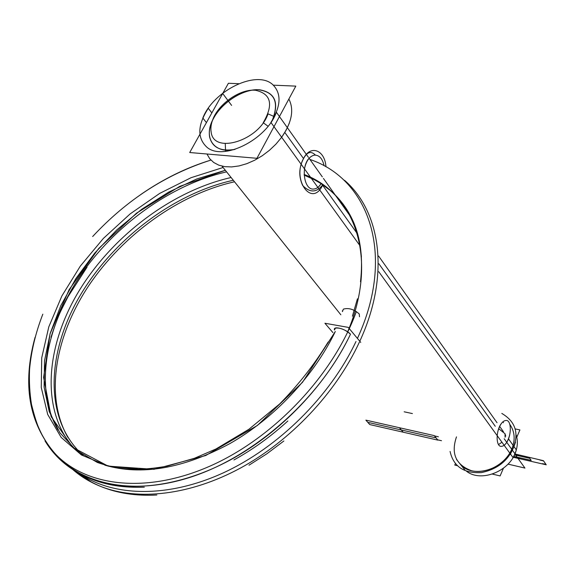 <?xml version="1.0" encoding="UTF-8"?>
<svg xmlns="http://www.w3.org/2000/svg" width="575" height="575" viewBox="0 0 575 575"><rect width="100%" height="100%" fill="white"/><g stroke="black" fill="none" stroke-linecap="round" stroke-linejoin="round"><path stroke-width="0.86" d="M234.528 181.793C178.89 194.271 122.935 234.744 88.758 285.646C54.869 336.526 44.62 396.484 67.828 437.323M226.586 171.86C170.466 184.712 113.915 225.767 79.336 277.193C45.023 328.598 34.55 389.031 57.974 429.899M342.355 310.809L342.448 311.614L343.361 309.142C348.565 307.639 353.855 309.235 359.224 313.928L359.504 316.76M73.003 469.71C81.046 476.732 90.39 482.346 101.035 486.565C138.007 501.041 190.232 495.262 240.58 467.993C290.842 440.565 335.973 392.739 359.382 342.139C335.944 392.804 290.72 440.687 240.386 468.107C189.958 495.355 137.684 501.048 100.74 486.45C90.218 482.245 80.967 476.668 73.003 469.71M344.569 180.334C381.096 211.931 390.152 275.655 359.792 341.248C390.087 275.799 381.139 212.197 344.799 180.543M44.994 440.845C55.358 458.016 70.61 470.652 90.742 478.752C127.593 493.077 179.723 487.226 230.244 460C280.701 432.601 326.277 384.869 350.484 334.212C345.151 329.576 340.12 327.549 335.397 328.131L334.485 330.007C332.717 325.299 346.092 329.044 350.484 334.212C326.248 384.934 280.578 432.723 230.05 460.108C179.458 487.32 127.276 493.077 90.455 478.644C70.459 470.53 55.308 457.93 44.994 440.845C68.77 480.535 124.372 498.051 189.074 477.667C253.654 457.391 319.772 399.007 350.484 334.212C346.092 329.044 332.717 325.299 334.485 330.007C332.717 325.299 346.092 329.044 350.484 334.212C319.772 399.007 253.654 457.391 189.074 477.667C124.372 498.051 68.77 480.535 44.994 440.845C68.77 480.535 124.372 498.051 189.074 477.667C253.654 457.391 319.772 399.007 350.484 334.212C346.092 329.044 332.717 325.299 334.485 330.007M97.391 462.473L76.058 450.096L59.872 432.781L49.184 411.463L44.102 387.112L44.527 360.726L50.226 333.256L60.806 305.613L75.828 278.638L94.731 253.108L116.955 229.741L141.838 209.199L168.698 192.093L196.794 178.954L225.328 170.286L196.794 178.954L168.698 192.093L141.838 209.199L116.955 229.741L94.731 253.108L75.828 278.638L60.806 305.613L50.226 333.256L44.527 360.726L44.102 387.112L49.184 411.463L59.879 432.781L76.058 450.096L97.391 462.473C115.862 468.805 133.414 472.075 166.958 466.174L194.443 458.275L216.028 448.953L248.917 429.259L279.63 403.988C298.518 384.783 314.705 364.119 328.181 341.996M358.009 236.296C352.834 217.379 343.548 202.069 330.158 190.368C348.428 206.368 358.85 228.555 361.416 256.932M82.103 454.466C44.462 419.441 46.208 354.516 78.904 297.62C111.802 240.587 172.694 193.66 233.306 180.263C172.694 193.66 111.802 240.587 78.904 297.62C46.208 354.516 44.462 419.441 82.103 454.466M80.018 473.836C113.699 496.836 167.958 498.173 223.201 472.909C278.357 447.537 330.043 396.491 355.99 341.514M357.427 338.409C395.995 255.243 369.229 179.343 309.932 159.44M35.075 337.281C22.238 384.078 28.786 422.747 54.726 453.28C85.625 486.551 146.23 494.313 210.17 466.037C273.995 437.834 333.378 375.051 356.371 311.513M231.107 177.517C171.587 190.979 111.837 236.418 78.337 292.057C45.087 347.602 40.688 411.535 74.319 448.673M223.1 167.498L191.058 177.697L159.706 193.401L130.137 213.907L103.371 238.431L80.335 266.096L61.884 295.938L48.789 326.895L41.731 357.815L41.256 387.435L47.689 414.417L61.151 437.395L81.413 454.969L107.841 465.951L139.394 469.293M360.741 342.391L348.242 327.369L324.918 323.251L332.918 332.602M498.683 428.698L504.994 433.694L505.734 436.13M504.994 433.694L505.094 437.287M455.378 463.68L454.768 465.067L457.218 465.649M515.214 428.921L519.922 429.92L516.781 437.216M503.405 468.28L500.113 475.927L492.416 474.088M515.502 442.096C510.543 458.699 499.165 468.869 481.376 472.607C463.888 473.548 453.459 466.497 450.081 451.44M308.43 157.327L276.395 112.247C266.477 139.933 222.769 161.431 206.849 147.164C197.045 137.971 197.527 125.012 208.287 108.294L211.844 112.916M309.113 158.29L322.316 176.87M323.416 178.415L350.47 216.487M378.58 256.033L497.037 422.726M499.646 426.391L503.42 431.703M508.487 438.833L516.328 449.866C511.441 470.508 481.562 483.137 466.569 471.284M509.788 424.321C514.833 431.516 515.48 439.832 511.721 449.269L506.755 442.333L511.721 449.269C504.002 469.013 474.684 478.292 461.423 465.628L456.493 459.468M284.826 132.458L303.535 158.571C298.849 167.591 298.569 176.575 302.694 185.531C309.896 192.877 316.509 192.733 322.532 185.1L322.712 184.733L322.532 185.1C316.509 192.733 309.896 192.877 302.694 185.531C298.569 176.575 298.849 167.591 303.535 158.571L284.826 132.458L303.535 158.571C298.849 167.591 298.569 176.575 302.694 185.531C309.896 192.877 316.509 192.733 322.532 185.1C316.509 192.733 309.896 192.877 302.694 185.531C298.569 176.575 298.849 167.591 303.535 158.571C298.849 167.591 298.569 176.575 302.694 185.531C309.896 192.877 316.509 192.733 322.532 185.1M322.611 185.215L357.248 233.579M378.875 263.781L495.262 426.283M498.539 444.576L502.011 442.175L498.539 444.576M206.418 122.619L202.831 118.026C213.469 90.419 257.255 69.266 273.039 84.913C281.664 93.847 280.952 106.346 270.911 122.403L359.756 245.396M378.753 271.702L513.022 457.571C517.414 449.801 518.456 442.254 516.134 434.923M503.456 422.733L502.967 421.719L503.456 422.733M315.423 155.092C311.075 150.715 307.115 151.879 303.535 158.571C307.115 151.879 311.075 150.715 315.423 155.092C311.075 150.715 307.115 151.879 303.535 158.571C307.115 151.879 311.075 150.715 315.423 155.092M501.81 413.418C517.263 422.575 520.044 436.274 510.162 454.509M497.857 431.437C500.063 423.962 502.988 420.296 506.654 420.447C511.743 421.202 511.427 436.253 506.237 443.109M509.579 435.39C507.373 442.908 504.412 446.567 500.703 446.358C495.693 445.539 496.031 430.409 501.271 423.624M322.072 186.199L322.827 184.805C311.988 208.632 290.864 179.055 304.153 157.464M325.953 166.8C324.882 149.435 309.688 144.203 303.011 159.627M318.852 186.559L321.123 183.684C318.988 187.062 316.494 188.844 313.655 189.038C303.622 190.347 300.531 165.363 309.918 157.457M304.851 167.131C306.806 159.922 310.076 155.918 314.669 155.113C319.377 155.142 322.525 158.7 324.099 165.78M212.815 119.478C218.73 103.522 240.63 88.521 255.659 90.297C271.184 93.862 273.7 104.679 263.206 122.741L268.079 126.234M282.26 136.39C291.971 121.807 294.17 109.358 288.858 99.051M272.255 120.34C279.378 102.86 275.245 92.69 259.85 89.822C244.504 88.119 222.575 101.574 213.835 117.839C222.453 102.228 242.729 89.269 258.096 89.722C274.685 91.907 279.4 102.113 272.255 120.34C279.4 102.113 274.685 91.907 258.096 89.722C242.729 89.269 222.453 102.228 213.835 117.839C210.019 124.811 208.61 131.229 209.631 137.08C212.355 147.617 220.829 151.714 235.046 149.363C213.454 154.452 202.508 136.965 213.835 117.839C202.508 136.965 213.454 154.452 235.046 149.363C213.454 154.452 202.508 136.965 213.835 117.839C222.453 102.228 242.729 89.269 258.096 89.722C274.685 91.907 279.4 102.113 272.255 120.34C279.4 102.113 274.685 91.907 258.096 89.722C242.729 89.269 222.453 102.228 213.835 117.839C202.508 136.965 213.454 154.452 235.046 149.363M238.74 83.706L228.404 83.274L189.714 152.519L256.946 158.298L295.823 86.121L273.211 85.165M217.623 110.853C212.247 118.486 210.098 125.587 211.162 132.149C213.612 154.682 259.196 140.588 268.029 113.843L274.368 116.646M206.971 153.999L209.724 158.714L213.699 162.481L218.787 165.162L224.854 166.664L231.696 166.923L239.107 165.916L246.855 163.667L254.667 160.231L262.293 155.717L269.481 150.276L275.971 144.095L281.556 137.375L286.041 130.338L289.297 123.237M335.326 331.48C313.777 376.23 274.131 418.413 229.82 443.627C183.037 468.654 141.371 475.827 104.815 465.146C141.371 475.827 183.037 468.654 229.82 443.627C274.131 418.413 313.777 376.23 335.326 331.48L302.479 382.339L257.384 425.464L205.699 455.529L153.949 469.329L108.172 466.131L72.982 447.522L51.139 416.638L43.628 377.394L50.054 333.823L69.072 289.735L98.67 248.537L136.469 213.217L179.716 186.386L225.328 170.286M304.125 174.469C355.508 193.725 378.587 259.332 347.652 331.832M83.562 455.767C44.749 421.338 45.72 356.076 78.279 298.713C111.032 241.205 172.299 193.746 233.306 180.263M514.855 453.991L524.939 468.072L508.041 464.14L524.939 468.072L517.831 458.146C522.452 459.137 522.402 459.058 517.665 457.916L515.243 454.53C519.937 455.522 519.872 455.429 515.042 454.25L515.042 454.25C519.872 455.429 519.937 455.522 515.243 454.53L517.665 457.916C513.051 456.924 513.108 457.003 517.831 458.146C522.452 459.137 522.402 459.058 517.665 457.916C513.051 456.924 513.108 457.003 517.831 458.146L513.202 457.254L517.974 458.347L513.202 457.254L517.974 458.347L513.54 456.651L517.974 458.347L546.25 464.801L517.974 458.347L514.855 453.991M436.058 437.87L437.863 440.119L403.168 432.192L401.3 429.971L436.058 437.87L437.863 440.119L403.168 432.192L401.3 429.971L436.058 437.87L401.3 429.971L399.424 427.728L434.24 435.613L436.058 437.87L401.3 429.971L399.424 427.728L434.24 435.613L436.058 437.87M399.424 427.728L401.3 429.971L367.813 422.352L365.873 420.131L399.424 427.728L401.3 429.971L367.813 422.352L365.873 420.131L399.424 427.728M401.3 429.971L403.168 432.192L369.747 424.558L367.813 422.352L401.3 429.971L403.168 432.192L369.747 424.558L367.813 422.352L401.3 429.971M456.485 436.871C450.793 453.618 455.81 464.902 471.536 470.717C486.277 474.425 505.389 464.312 511.721 449.269L506.755 442.333L511.721 449.269C505.389 464.312 486.277 474.425 471.536 470.717C455.81 464.902 450.793 453.618 456.485 436.871C450.793 453.618 455.81 464.902 471.536 470.717C486.277 474.425 505.389 464.312 511.721 449.269L506.755 442.333M224.351 95.694L231.603 105.397L224.351 95.694M504.189 438.754L514.948 453.776L504.189 438.754M514.877 453.948L543.433 460.69C538.602 459.669 538.667 459.763 543.619 460.97L545.955 464.37C541.204 463.349 541.255 463.428 546.113 464.6L546.113 464.6C541.255 463.428 541.204 463.349 545.955 464.37L543.619 460.97C538.667 459.763 538.602 459.669 543.433 460.69L514.877 453.948M514.675 454.401L515.243 454.53L514.675 454.401M404.16 411.793L412.412 413.583L404.16 411.793M441.492 440.702L437.64 439.846L434.463 435.893L438.38 436.806L434.463 435.893L437.64 439.846L441.492 440.702L437.618 439.817L434.484 435.915L438.38 436.799L434.484 435.915L437.618 439.817L441.499 440.702M223.071 93.977L230.345 103.716L223.071 93.977M225.256 143.577L225.601 151.376L225.256 143.577M514.46 454.854L529.747 458.325L531.178 460.367L513.691 456.378L531.178 460.367L529.747 458.325L514.46 454.854M356.687 230.661L352.993 220.915L346.754 209.329L343.095 204.068L334.779 194.58L330.143 190.354L321.022 183.619L314.539 179.838L304.153 175.131M75.347 471.177L91.26 481.943M101.042 486.565C117.322 493.199 135.599 496.031 155.868 495.053M140.731 194.558C163.099 179.062 186.494 167.569 210.917 160.08C166.24 174.282 126.823 199.769 92.661 236.526M32.128 407.495C35.88 421.964 38.23 427.081 41.68 434.082C46.388 443.052 52.39 451.195 59.678 458.527C75.979 473.038 82.074 474.742 90.742 478.752C66.93 468.309 49.96 452.158 39.819 430.301C37.26 425.098 34.478 416.437 31.474 404.311C29.67 392.991 29.037 381.34 29.577 369.366C31.208 351.152 35.628 332.752 42.823 314.173M75.339 471.177C82.886 477.48 91.454 482.612 101.035 486.565M330.158 190.368C339.854 198.562 347.516 208.854 353.129 221.231C360.662 238.237 363.12 258.412 360.503 281.772M357.427 298.806L352.41 316.185M85.998 476.675L90.548 478.673M87.041 267.181L68.022 296.671L61.417 309.745C58.535 315.51 55.056 324.71 50.967 337.338M287.859 420.972C271.033 436.375 253.057 449.377 233.939 459.964M144.325 487.176C123.855 487.959 105.893 485.113 90.462 478.637M283.863 440.989L266.757 453.876L248.975 465.211M156.846 495.003C136.081 496.132 117.386 493.278 100.74 486.45M222.015 166.139L340.846 314.791L222.015 166.139M461.423 465.628L464.902 469.976"/></g></svg>
